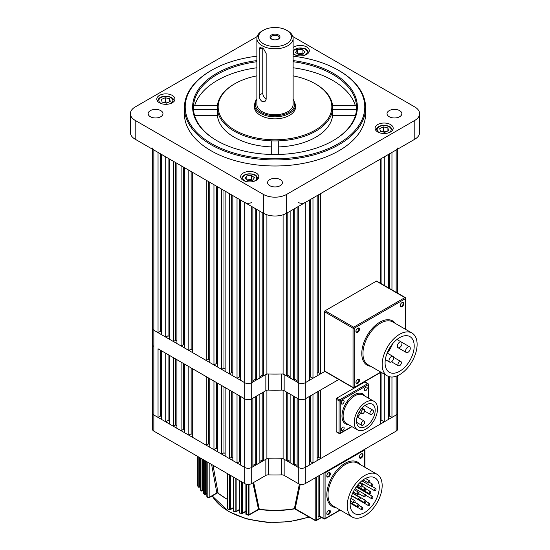<?xml version="1.0" encoding="UTF-8"?>
<svg xmlns="http://www.w3.org/2000/svg" width="550" height="550" viewBox="0 0 550 550"><rect width="100%" height="100%" fill="white"/><g stroke="black" fill="none" stroke-linecap="round" stroke-linejoin="round"><path stroke-width="0.82" d="M152.405 147.984A4.943 2.853 0 0 0 153.849 149.999L153.849 330.241A4.943 2.853 180 0 1 152.405 328.226A4.943 2.853 0 0 0 153.849 330.241L153.849 346.383A4.943 2.853 180 0 1 152.405 344.369A4.943 2.853 0 0 0 153.849 346.383L153.849 414.982A4.943 2.853 180 0 1 152.405 412.967A4.943 2.853 0 0 0 153.849 414.982L244.716 467.445A4.943 2.853 0 0 0 251.701 467.445L265.843 459.277A3.293 1.904 180 0 1 268.379 458.728A106.26 61.346 0 0 0 281.621 458.728A3.293 1.904 180 0 1 284.157 459.277L284.157 475.42A3.293 1.904 0 0 0 281.621 474.87L281.621 458.728M161.542 416.735L160.373 416.061L158.042 417.409L153.849 414.982L153.849 431.124L244.716 483.587L244.716 398.846A4.943 2.853 0 0 0 251.701 398.846L265.843 390.679L265.843 374.536A3.293 1.904 180 0 1 268.379 373.986A106.26 61.346 0 0 0 281.621 373.986A3.293 1.904 180 0 1 284.157 374.536L284.157 390.679A3.293 1.904 0 0 0 281.621 390.129L281.621 373.986M298.299 202.455A4.943 2.853 0 0 0 305.284 202.455L305.284 382.704A4.943 2.853 180 0 1 298.299 382.704A4.943 2.853 0 0 0 305.284 382.704L305.284 398.846A4.943 2.853 180 0 1 298.299 398.846A4.943 2.853 0 0 0 305.284 398.846L305.284 467.445A4.943 2.853 180 0 1 298.299 467.445A4.943 2.853 0 0 0 305.284 467.445L305.284 483.587L396.151 431.124L396.151 414.982A4.943 2.853 0 0 0 397.595 412.967A4.943 2.853 180 0 1 396.151 414.982L396.151 376.241M318.333 391.311L318.333 457.222L320.664 458.562L320.664 389.964L338.827 379.479L305.284 398.846L309.478 396.419L309.478 465.025L305.284 467.445L396.151 414.982L391.957 417.409L391.957 377.011M305.284 483.587A4.943 2.853 180 0 1 298.299 483.587L298.299 467.445L284.157 459.277M397.595 375.678L397.595 429.11A4.943 2.853 180 0 1 396.151 431.124M298.299 483.587L284.157 475.42M268.379 458.728L268.379 474.87A106.26 61.346 0 0 0 281.621 474.87M268.379 474.87A3.293 1.904 0 0 0 265.843 475.42L265.843 459.277M161.542 331.994L160.373 331.32L158.042 332.668L153.849 330.241L244.716 382.704A4.943 2.853 0 0 0 251.701 382.704L251.701 398.846L252.869 398.172L252.869 466.771L251.701 467.445L251.701 483.587L265.843 475.42M251.701 483.587A4.943 2.853 180 0 1 244.716 483.587M153.849 431.124A4.943 2.853 180 0 1 152.405 429.11L152.405 149.167M284.157 374.536L298.299 382.704L298.299 467.445L297.131 466.771L297.131 398.172L298.299 398.846L284.157 390.679M293.638 464.75L290.146 462.736L290.146 394.137L293.638 396.151L293.638 464.75L294.8 464.083L297.131 465.424M256.362 464.75L259.854 462.736L259.854 394.137L256.362 396.151L256.362 464.75L255.2 464.083L252.869 465.424M290.146 461.388L287.815 460.047L286.646 460.721L286.646 392.116L283.099 390.067A106.26 61.346 0 0 1 266.901 390.067L263.354 392.116L263.354 460.721L262.185 460.047L262.185 392.789M266.901 390.266L266.901 458.666L263.354 460.721M252.869 207.164L252.869 382.03L251.701 382.704A4.943 2.853 180 0 1 244.716 382.704L244.716 398.846A4.943 2.853 180 0 0 251.701 398.846L251.701 467.445A4.943 2.853 180 0 1 244.716 467.445L240.522 465.025L240.522 396.419L244.716 398.846L158.042 348.803L158.042 417.409M165.736 421.843L161.542 419.423L161.542 350.824L165.736 353.244L165.736 421.843L168.066 420.502L169.228 421.169M173.422 426.284L169.228 423.864L169.228 355.266L173.422 357.686L173.422 426.284L175.752 424.937L176.914 425.611M181.108 430.726L176.914 428.299L176.914 359.7L181.108 362.12L181.108 430.726L183.439 429.378L184.607 430.052M188.801 435.16L184.607 432.74L184.607 364.141L188.801 366.561L188.801 435.16L191.125 433.819L192.294 434.486M206.271 445.252L192.294 437.181L192.294 368.576L206.271 376.647L206.271 445.252L208.601 443.905L209.763 444.579M213.957 449.687L209.763 447.267L209.763 378.668L213.957 381.088L213.957 449.687L216.288 448.346L217.456 449.013M221.65 454.128L217.456 451.708L217.456 383.103L221.65 385.529L221.65 454.128L223.981 452.781L225.143 453.454M229.336 458.562L225.143 456.143L225.143 387.544L229.336 389.964L229.336 458.562L231.667 457.222L232.829 457.896M237.022 463.004L232.829 460.584L232.829 391.985L237.022 394.405L237.022 463.004L239.353 461.656L240.522 462.33M312.978 394.405L317.171 391.985L317.171 460.584L312.978 463.004L312.978 394.405M388.458 416.735L389.627 416.061L391.957 417.409M380.772 421.169L381.934 420.502L384.264 421.843L388.458 419.423L388.458 376.413M320.664 458.562L380.772 423.864L380.772 372.357M318.333 457.222L317.171 457.896M310.647 395.752L310.647 461.656L312.978 463.004M310.647 461.656L309.478 462.33M286.646 460.721L283.099 458.666L283.099 390.266M266.901 458.666A106.26 61.346 0 0 0 283.099 458.666M259.854 461.388L262.185 460.047M384.264 421.843L384.264 374.11M231.667 391.311L231.667 457.222M183.439 363.467L183.439 429.378M175.752 359.026L175.752 424.937M168.066 354.592L168.066 420.502M239.353 395.752L239.353 461.656M191.125 367.909L191.125 433.819M208.601 377.994L208.601 443.905M216.288 382.436L216.288 448.346M223.981 386.87L223.981 452.781M160.373 350.151L160.373 416.061M381.934 372.763L381.934 420.502M389.627 376.771L389.627 416.061M255.2 464.083L255.2 396.825M287.815 392.789L287.815 460.047M294.8 396.825L294.8 464.083M359.487 329.216A2.509 1.451 120 0 0 357.706 328.192A2.509 1.451 120 0 0 355.933 331.265A2.509 1.451 120 0 0 357.706 332.296A2.509 1.451 120 0 0 359.487 329.216M355.939 331.072A2.062 1.189 120 0 0 356.359 331.843A2.062 1.189 120 0 0 357.947 331.293A2.062 1.189 120 0 0 358.841 329.216A2.062 1.189 120 0 0 358.414 328.274A2.062 1.189 120 0 0 357.541 328.295M403.748 303.662A2.509 1.451 120 0 0 401.974 302.637A2.509 1.451 120 0 0 400.194 305.711A2.509 1.451 120 0 0 401.974 306.735A2.509 1.451 120 0 0 403.748 303.662M400.207 305.511A2.062 1.189 120 0 0 400.62 306.281A2.062 1.189 120 0 0 402.208 305.731A2.062 1.189 120 0 0 403.109 303.662A2.062 1.189 120 0 0 402.683 302.72A2.062 1.189 120 0 0 401.803 302.741M359.487 380.332A2.509 1.451 120 0 0 357.706 379.308A2.509 1.451 120 0 0 355.933 382.381A2.509 1.451 120 0 0 357.706 383.405A2.509 1.451 120 0 0 359.487 380.332M355.939 382.181A2.062 1.189 120 0 0 356.359 382.958A2.062 1.189 120 0 0 357.947 382.401A2.062 1.189 120 0 0 358.841 380.332A2.062 1.189 120 0 0 358.414 379.39A2.062 1.189 120 0 0 357.541 379.411M389.001 360.594A3.293 1.904 120 0 0 389.689 362.106A3.293 1.904 120 0 0 392.226 361.219A3.293 1.904 120 0 0 393.663 357.906A3.293 1.904 120 0 0 392.982 356.4A3.293 1.904 120 0 0 390.445 357.28A3.293 1.904 120 0 0 389.001 360.594M397.313 346.204A3.293 1.904 120 0 0 397.994 347.71A3.293 1.904 120 0 0 400.538 346.83A3.293 1.904 120 0 0 401.974 343.516A3.293 1.904 120 0 0 401.294 342.004A3.293 1.904 120 0 0 398.75 342.891A3.293 1.904 120 0 0 397.313 346.204M405.625 351.003A3.293 1.904 120 0 0 406.306 352.509A3.293 1.904 120 0 0 408.842 351.629A3.293 1.904 120 0 0 410.279 348.315A3.293 1.904 120 0 0 409.599 346.803A3.293 1.904 120 0 0 407.062 347.689A3.293 1.904 120 0 0 405.625 351.003M397.897 364.664A2.468 1.43 120 0 0 398.406 365.791A2.468 1.43 120 0 0 400.311 365.131A2.468 1.43 120 0 0 401.39 362.643A2.468 1.43 120 0 0 400.881 361.515A2.468 1.43 120 0 0 398.977 362.175A2.468 1.43 120 0 0 397.897 364.664M414.205 346.046A20.591 11.887 120 0 0 409.942 336.621A20.591 11.887 120 0 0 394.068 342.141A20.591 11.887 120 0 0 385.082 362.862A20.591 11.887 120 0 0 389.345 372.288A20.591 11.887 120 0 0 405.212 366.774A20.591 11.887 120 0 0 414.205 346.046M382.168 364.54A24.709 14.266 120 0 0 387.289 375.856A24.709 14.266 120 0 0 406.333 369.236A24.709 14.266 120 0 0 417.113 344.369A24.709 14.266 120 0 0 411.998 333.053A24.709 14.266 120 0 0 392.954 339.673A24.709 14.266 120 0 0 382.168 364.54M324.507 311.747L324.507 370.934L353.045 387.413L353.045 328.226L324.507 311.747A0.825 0.474 -60 0 1 325.091 310.736L353.629 327.216L404.882 297.626L376.344 281.146L325.091 310.736M376.344 281.146A0.825 0.474 -60 0 1 376.757 281.105L405.295 297.584A0.825 0.474 120 0 0 404.882 297.626A0.825 0.474 -120 0 1 405.467 298.636L354.214 328.226L354.214 387.413L380.758 372.082M380.999 372.226L354.042 387.784A0.825 0.474 60 0 0 354.214 387.413A0.825 0.474 0 0 1 353.045 387.413A0.825 0.474 120 0 0 353.217 387.784L324.679 371.312A0.825 0.474 -60 0 1 324.507 370.934M392.336 344.444A20.591 11.887 -60 0 1 387.317 353.127M341.227 403.116A2.062 1.189 120 0 0 341.653 404.058A2.062 1.189 120 0 0 343.241 403.507A2.062 1.189 120 0 0 344.135 401.431A2.062 1.189 120 0 0 343.709 400.489A2.062 1.189 120 0 0 342.121 401.039A2.062 1.189 120 0 0 341.227 403.116M341.227 429.749A2.062 1.189 120 0 0 341.653 430.691A2.062 1.189 120 0 0 343.241 430.134A2.062 1.189 120 0 0 344.135 428.065A2.062 1.189 120 0 0 343.709 427.123A2.062 1.189 120 0 0 342.121 427.673A2.062 1.189 120 0 0 341.227 429.749M364.286 389.799A2.062 1.189 120 0 0 364.712 390.741A2.062 1.189 120 0 0 366.3 390.191A2.062 1.189 120 0 0 367.201 388.114A2.062 1.189 120 0 0 366.774 387.172A2.062 1.189 120 0 0 365.186 387.729A2.062 1.189 120 0 0 364.286 389.799M364.698 410.506A2.468 1.43 120 0 0 364.183 409.372A2.468 1.43 120 0 0 362.278 410.039A2.468 1.43 120 0 0 361.199 412.521A2.468 1.43 120 0 0 361.714 413.655A2.468 1.43 120 0 0 363.619 412.995A2.468 1.43 120 0 0 364.698 410.506M364.698 422.152A2.468 1.43 120 0 0 364.183 421.025A2.468 1.43 120 0 0 362.278 421.685A2.468 1.43 120 0 0 361.199 424.174A2.468 1.43 120 0 0 361.714 425.301A2.468 1.43 120 0 0 363.619 424.641A2.468 1.43 120 0 0 364.698 422.152M373.436 411.283A2.468 1.43 120 0 0 372.921 410.156A2.468 1.43 120 0 0 371.016 410.816A2.468 1.43 120 0 0 369.937 413.304A2.468 1.43 120 0 0 370.453 414.432A2.468 1.43 120 0 0 372.357 413.772A2.468 1.43 120 0 0 373.436 411.283M375.183 410.279A13.179 7.611 -60 0 1 369.428 423.541A13.179 7.611 -60 0 1 359.274 427.068A13.179 7.611 -60 0 1 356.544 421.039A13.179 7.611 -60 0 1 362.292 407.777A13.179 7.611 -60 0 1 372.453 404.243A13.179 7.611 -60 0 1 375.183 410.279M360.628 413.029A13.179 7.611 -60 0 1 357.459 417.141M354.214 422.379A16.473 9.508 -60 0 1 361.405 405.804A16.473 9.508 -60 0 1 374.096 401.39A16.473 9.508 -60 0 1 377.513 408.932A16.473 9.508 -60 0 1 370.322 425.507A16.473 9.508 -60 0 1 357.624 429.921A16.473 9.508 -60 0 1 354.214 422.379M339.653 433.482A0.825 0.474 -60 0 1 339.24 433.524L336.325 431.839A0.825 0.474 -60 0 1 336.16 431.461L336.16 399.183A0.825 0.474 -60 0 1 336.738 398.172L364.698 382.03A0.825 0.474 -60 0 1 365.111 381.989L368.019 383.673A0.825 0.474 -60 0 0 367.606 383.714L364.698 382.03M330.364 511.479A2.509 1.451 120 0 0 328.584 510.455A2.509 1.451 120 0 0 326.81 513.528A2.509 1.451 120 0 0 328.584 514.559A2.509 1.451 120 0 0 330.364 511.479M326.817 513.329A2.062 1.189 120 0 0 327.236 514.106A2.062 1.189 120 0 0 328.824 513.549A2.062 1.189 120 0 0 329.718 511.479A2.062 1.189 120 0 0 329.292 510.538A2.062 1.189 120 0 0 328.419 510.558M330.364 473.818A2.509 1.451 120 0 0 328.584 472.794A2.509 1.451 120 0 0 326.81 475.867A2.509 1.451 120 0 0 328.584 476.891A2.509 1.451 120 0 0 330.364 473.818M326.817 475.668A2.062 1.189 120 0 0 327.236 476.438A2.062 1.189 120 0 0 328.824 475.888A2.062 1.189 120 0 0 329.718 473.818A2.062 1.189 120 0 0 329.292 472.876A2.062 1.189 120 0 0 328.419 472.897M362.979 454.987A2.509 1.451 120 0 0 361.199 453.956A2.509 1.451 120 0 0 359.425 457.036A2.509 1.451 120 0 0 361.199 458.061A2.509 1.451 120 0 0 362.979 454.987M359.432 456.837A2.062 1.189 120 0 0 359.851 457.607A2.062 1.189 120 0 0 361.439 457.057A2.062 1.189 120 0 0 362.34 454.987A2.062 1.189 120 0 0 361.914 454.046A2.062 1.189 120 0 0 361.034 454.066M208.127 497.723A0.825 0.55 -50.6 0 1 208.065 497.681L208.065 497.681A0.825 0.55 -50.6 0 1 207.914 497.317L207.914 462.337M204.469 494.422A0.825 0.578 -45.3 0 1 204.366 494.354L204.366 494.354A0.825 0.578 -45.3 0 1 204.236 494.003L204.236 460.212M201.224 490.882A0.825 0.605 -39.5 0 1 201.087 490.772L201.087 490.772A0.825 0.605 -39.5 0 1 200.977 490.449L200.977 458.336M198.44 487.073A0.825 0.633 -32.8 0 1 198.261 486.908L198.261 486.908A0.825 0.633 -32.8 0 1 198.186 486.633L198.186 456.72M213.022 465.286L218.075 492.903L216.865 493.054L211.619 464.482M362.89 485.437A1.238 0.715 -60 0 1 362.347 486.681A1.238 0.715 -60 0 1 361.398 487.011A1.238 0.715 -60 0 1 361.144 486.447A1.238 0.715 -60 0 1 361.68 485.203A1.238 0.715 -60 0 1 362.629 484.873A1.238 0.715 -60 0 1 362.89 485.437M358.992 492.876A1.238 0.715 -60 0 1 358.456 494.12A1.238 0.715 -60 0 1 357.5 494.45A1.238 0.715 -60 0 1 357.246 493.886A1.238 0.715 -60 0 1 357.782 492.642A1.238 0.715 -60 0 1 358.737 492.312A1.238 0.715 -60 0 1 358.992 492.876M353.341 502.246A1.238 0.715 120 0 0 353.595 502.817A1.238 0.715 120 0 0 354.544 502.48A1.238 0.715 120 0 0 355.087 501.243A1.238 0.715 120 0 0 354.832 500.672A1.238 0.715 120 0 0 353.877 501.002A1.238 0.715 120 0 0 353.341 502.246M358.579 499.221A1.238 0.715 120 0 0 358.834 499.785A1.238 0.715 120 0 0 359.789 499.455A1.238 0.715 120 0 0 360.326 498.211A1.238 0.715 120 0 0 360.071 497.647A1.238 0.715 120 0 0 359.123 497.977A1.238 0.715 120 0 0 358.579 499.221M363.825 496.196A1.238 0.715 120 0 0 364.079 496.76A1.238 0.715 120 0 0 365.028 496.43A1.238 0.715 120 0 0 365.571 495.186A1.238 0.715 120 0 0 365.317 494.622A1.238 0.715 120 0 0 364.361 494.952A1.238 0.715 120 0 0 363.825 496.196M365.984 488.847A1.238 0.715 -60 0 1 365.441 490.084A1.238 0.715 -60 0 1 364.492 490.421A1.238 0.715 -60 0 1 364.237 489.851A1.238 0.715 -60 0 1 364.774 488.606A1.238 0.715 -60 0 1 365.723 488.276A1.238 0.715 -60 0 1 365.984 488.847M369.875 481.401A1.238 0.715 -60 0 1 369.339 482.646A1.238 0.715 -60 0 1 368.383 482.976A1.238 0.715 -60 0 1 368.129 482.412A1.238 0.715 -60 0 1 368.672 481.168A1.238 0.715 -60 0 1 369.621 480.837A1.238 0.715 -60 0 1 369.875 481.401M372.969 484.811A1.238 0.715 -60 0 1 372.433 486.049A1.238 0.715 -60 0 1 371.477 486.386A1.238 0.715 -60 0 1 371.223 485.815A1.238 0.715 -60 0 1 371.766 484.571A1.238 0.715 -60 0 1 372.714 484.241A1.238 0.715 -60 0 1 372.969 484.811M369.064 493.171A1.238 0.715 120 0 0 369.318 493.735A1.238 0.715 120 0 0 370.274 493.405A1.238 0.715 120 0 0 370.81 492.161A1.238 0.715 120 0 0 370.556 491.597A1.238 0.715 120 0 0 369.607 491.927A1.238 0.715 120 0 0 369.064 493.171M357.246 506.096A1.238 0.715 120 0 0 357.5 506.667A1.238 0.715 120 0 0 358.456 506.33A1.238 0.715 120 0 0 358.992 505.092A1.238 0.715 120 0 0 358.737 504.522A1.238 0.715 120 0 0 357.782 504.852A1.238 0.715 120 0 0 357.246 506.096M361.144 509.039A1.238 0.715 120 0 0 361.398 509.603A1.238 0.715 120 0 0 362.347 509.272A1.238 0.715 120 0 0 362.89 508.028A1.238 0.715 120 0 0 362.629 507.464A1.238 0.715 120 0 0 361.68 507.794A1.238 0.715 120 0 0 361.144 509.039M364.237 502.061A1.238 0.715 120 0 0 364.492 502.631A1.238 0.715 120 0 0 365.441 502.294A1.238 0.715 120 0 0 365.984 501.057A1.238 0.715 120 0 0 365.723 500.486A1.238 0.715 120 0 0 364.774 500.816A1.238 0.715 120 0 0 364.237 502.061M368.129 505.003A1.238 0.715 120 0 0 368.383 505.567A1.238 0.715 120 0 0 369.339 505.237A1.238 0.715 120 0 0 369.875 503.993A1.238 0.715 120 0 0 369.621 503.429A1.238 0.715 120 0 0 368.672 503.759A1.238 0.715 120 0 0 368.129 505.003M371.223 498.025A1.238 0.715 120 0 0 371.477 498.596A1.238 0.715 120 0 0 372.433 498.266A1.238 0.715 120 0 0 372.969 497.021A1.238 0.715 120 0 0 372.714 496.451A1.238 0.715 120 0 0 371.766 496.788A1.238 0.715 120 0 0 371.223 498.025M374.309 490.139A1.238 0.715 120 0 0 374.564 490.71A1.238 0.715 120 0 0 375.513 490.38A1.238 0.715 120 0 0 376.056 489.136A1.238 0.715 120 0 0 375.801 488.565A1.238 0.715 120 0 0 374.846 488.902A1.238 0.715 120 0 0 374.309 490.139M379.259 487.286A20.591 11.887 120 0 0 374.99 477.861A20.591 11.887 120 0 0 359.123 483.374A20.591 11.887 120 0 0 350.137 504.096A20.591 11.887 120 0 0 354.399 513.521A20.591 11.887 120 0 0 370.267 508.007A20.591 11.887 120 0 0 379.259 487.286M347.222 505.78A24.709 14.266 120 0 0 352.344 517.089A24.709 14.266 120 0 0 371.381 510.469A24.709 14.266 120 0 0 382.168 485.602A24.709 14.266 120 0 0 377.053 474.293A24.709 14.266 120 0 0 358.009 480.913A24.709 14.266 120 0 0 347.222 505.78M253.667 482.453L259.27 509.231L258.486 509.259L252.897 482.893M300.224 484.275L295.206 508.702L294.381 508.681L299.379 484.055M356.998 486.619A20.591 11.887 -60 0 1 356.73 487.224M353.849 492.346A20.591 11.887 -60 0 1 353.21 493.261M197.56 456.362L197.56 485.629A0.825 0.633 149 0 0 197.636 485.897L198.261 486.908A0.825 0.825 0 0 0 199.368 487.176L200.166 486.716M200.234 457.909L200.234 489.521A0.825 0.612 142.1 0 0 200.337 489.83L201.087 490.772A0.825 0.825 0 0 0 202.139 490.957L203.28 490.297M203.383 459.724L203.383 493.144A0.825 0.584 136.1 0 0 203.507 493.481L204.366 494.354A0.825 0.825 0 0 0 205.356 494.478L206.814 493.639M206.958 461.787L206.958 496.513A0.825 0.557 130.7 0 0 207.103 496.87L208.065 497.681A0.825 0.825 0 0 0 209 497.757L217.085 493.089M229.776 509.699A0.825 0.378 -68.8 0 1 229.474 509.795A0.825 0.378 -68.8 0 1 229.316 509.417L229.316 474.691M227.92 473.887L227.92 508.867A0.825 0.385 112.1 0 0 228.085 509.238L229.474 509.795A0.825 0.825 0 0 0 230.182 509.74L233.248 507.973M235.551 511.741L235.153 511.486L235.153 478.067M233.654 477.201L233.654 510.991L235.304 511.851A0.825 0.825 0 0 0 235.964 511.782L239.339 509.829M241.759 513.535L241.423 481.683M239.814 480.755L239.814 512.868L241.553 513.666A0.825 0.825 0 0 0 242.172 513.576L245.891 511.431M248.428 515.068L248.16 484.419M246.428 484.227L246.428 514.484L248.27 515.199A0.825 0.825 0 0 0 248.841 515.109L258.995 509.424C270.964 511.039 282.851 510.854 294.656 508.86L315.356 520.616A0.825 0.474 -60 0 1 315.191 520.238L315.191 477.868M258.514 509.362A0.825 0.598 4.9 0 1 259.27 509.231A69.321 40.019 0 0 0 294.381 508.681A0.825 0.605 175.5 0 1 295.178 508.798M294.401 508.468A0.825 0.564 -168.2 0 1 295.206 508.702L315.191 520.238A0.825 0.474 0 0 0 316.353 520.238L321.351 517.351M259.249 509.018A0.825 0.571 -12.2 0 0 258.486 509.259L249.012 514.731A0.825 0.474 60 0 1 248.841 515.109M218.075 492.903A0.825 0.557 -10.4 0 0 216.831 492.958L209.172 497.379A0.825 0.474 60 0 1 209 497.757M227.569 499.441A69.321 40.019 0 0 1 225.988 498.554A69.321 40.019 0 0 1 218.103 493.116A0.825 0.646 -2.3 0 0 216.865 493.054M319.399 516.216L318.099 517.213L319.268 515.866L323.923 518.561L323.923 472.821A0.825 0.474 180 0 0 325.091 472.821L325.091 518.561L339.982 509.96M305.284 202.455L309.478 200.035L309.478 380.284L305.284 382.704L324.851 371.408L320.664 373.821L320.664 193.579L380.772 158.874L380.772 283.422M251.701 206.491L251.701 382.704L265.843 374.536M268.379 373.986L268.379 390.129A106.26 61.346 0 0 0 281.621 390.129M268.379 390.129A3.293 1.904 0 0 0 265.843 390.679M160.806 110.653A7.411 4.283 0 0 0 152.728 109.725A7.411 4.283 0 0 0 148.149 113.685A7.411 4.283 0 0 0 150.322 116.71A7.411 4.283 0 0 0 158.4 117.638A7.411 4.283 0 0 0 162.979 113.685A7.411 4.283 0 0 0 160.806 110.653M280.239 179.609A7.411 4.283 0 0 0 272.161 178.681A7.411 4.283 0 0 0 267.589 182.641A7.411 4.283 0 0 0 269.761 185.666A7.411 4.283 0 0 0 277.839 186.594A7.411 4.283 0 0 0 282.411 182.641A7.411 4.283 0 0 0 280.239 179.609M399.678 110.653A7.411 4.283 0 0 0 391.6 109.725A7.411 4.283 0 0 0 387.021 113.685A7.411 4.283 0 0 0 389.194 116.71A7.411 4.283 0 0 0 397.272 117.638A7.411 4.283 0 0 0 401.851 113.685A7.411 4.283 0 0 0 399.678 110.653M390.541 124.568A9.061 5.232 0 0 0 380.669 123.434A9.061 5.232 0 0 0 375.079 128.267A9.061 5.232 0 0 0 377.733 131.966A9.061 5.232 0 0 0 387.606 133.1A9.061 5.232 0 0 0 393.195 128.267A9.061 5.232 0 0 0 390.541 124.568M256.142 172.996A9.061 5.232 0 0 0 246.269 171.861A9.061 5.232 0 0 0 240.673 176.694A9.061 5.232 0 0 0 243.327 180.393A9.061 5.232 0 0 0 253.199 181.528A9.061 5.232 0 0 0 258.796 176.694A9.061 5.232 0 0 0 256.142 172.996M172.267 95.397A9.061 5.232 0 0 0 162.394 94.263A9.061 5.232 0 0 0 156.805 99.096A9.061 5.232 0 0 0 159.459 102.795A9.061 5.232 0 0 0 169.331 103.929A9.061 5.232 0 0 0 174.921 99.096A9.061 5.232 0 0 0 172.267 95.397M293.123 53.893A9.061 5.232 0 0 0 293.858 54.374A9.061 5.232 0 0 0 303.731 55.509A9.061 5.232 0 0 0 309.327 50.676A9.061 5.232 0 0 0 306.673 46.97A9.061 5.232 0 0 0 293.123 47.451M211.516 143.612A89.781 51.838 0 0 0 338.484 143.612A89.781 51.838 0 0 0 338.491 70.304A89.781 51.838 0 0 0 338.484 70.304L339.068 70.641A90.606 52.312 180 0 1 365.606 107.628A90.606 52.312 180 0 1 309.671 155.959A90.606 52.312 180 0 1 210.932 144.616A90.606 52.312 180 0 1 184.394 107.628A90.606 52.312 180 0 1 210.932 70.641L211.509 70.304A89.781 51.838 0 0 0 211.516 143.612M256.877 61.724A81.544 47.08 0 0 0 193.518 105.724A81.544 47.08 0 0 0 193.518 109.532A81.544 47.08 0 0 0 217.051 140.752M293.123 60.569A82.369 47.554 180 0 1 333.245 73.329A82.369 47.554 180 0 1 333.245 140.58A82.369 47.554 180 0 1 216.755 140.587A82.369 47.554 180 0 1 216.755 140.58A82.369 47.554 180 0 1 195.876 93.734A82.369 47.554 180 0 1 256.877 60.569M278.293 146.919A57.661 33.289 0 0 0 332.564 115.583L332.564 109.532A57.661 33.289 0 0 0 332.564 105.724L356.482 105.724A81.544 47.08 0 0 0 332.661 74.339A81.544 47.08 0 0 0 293.123 61.724M256.877 75.859A56.836 32.814 0 0 0 234.809 83.751A56.836 32.814 0 0 0 234.809 130.157A56.836 32.814 0 0 0 315.191 130.157A56.836 32.814 0 0 0 315.191 83.751L315.769 84.088A57.661 33.289 180 0 1 332.564 105.724M332.949 140.752A81.544 47.08 0 0 0 356.482 109.532L332.564 109.532A57.661 33.289 180 0 1 278.293 140.862A57.661 33.289 0 0 1 271.707 140.862A57.661 33.289 180 0 1 234.231 131.168A57.661 33.289 180 0 1 217.436 109.532L193.518 109.532M234.809 83.751L234.231 84.088A57.661 33.289 180 0 0 217.436 105.724A57.661 33.289 0 0 0 217.436 109.532L217.436 115.583A57.661 33.289 0 0 0 234.231 137.218A57.661 33.289 0 0 0 271.707 146.919M184.394 107.628L184.394 113.685A90.606 52.312 0 0 0 210.932 150.672A90.606 52.312 0 0 0 309.671 162.009A90.606 52.312 0 0 0 365.606 113.685L365.606 107.628M355.376 105.724A81.544 47.08 0 0 0 293.123 67.781M256.877 67.781A81.544 47.08 0 0 0 194.624 105.724M217.436 105.724L193.518 105.724M271.707 140.862L271.707 154.474M278.293 154.474L278.293 140.862M315.769 84.088L315.191 83.751A56.836 32.814 0 0 0 293.123 75.859M332.564 115.583L355.376 115.583M339.068 70.641L338.491 70.304A89.781 51.838 0 0 0 293.123 56.189M256.877 56.189A89.781 51.838 0 0 0 211.509 70.304M257.146 36.561L135.211 106.954A16.473 9.508 0 0 0 130.391 113.685A16.473 9.508 0 0 0 135.211 120.409L263.354 194.391A16.473 9.508 0 0 0 286.646 194.391L414.789 120.409A16.473 9.508 0 0 0 419.609 113.685A16.473 9.508 0 0 0 414.789 106.954L292.854 36.561M135.211 120.409L135.211 139.239L263.354 213.221L263.354 375.973L262.185 375.306L262.185 212.548M290.146 376.647L287.815 375.306L286.646 375.973L286.646 213.221L414.789 139.239L414.789 120.409M419.609 113.685L419.609 132.516A16.473 9.508 180 0 1 414.789 139.239M286.646 194.391L286.646 213.221A16.473 9.508 180 0 1 263.354 213.221L263.354 194.391M135.211 139.239A16.473 9.508 180 0 1 130.391 132.516L130.391 113.685M356.482 109.532A81.544 47.08 0 0 0 356.482 105.724M217.436 115.583L194.624 115.583M262.185 30.958L263.354 30.284A16.473 9.508 0 0 0 263.354 43.739A16.473 9.508 0 0 0 286.646 43.739A16.473 9.508 0 0 0 286.646 30.284A16.473 9.508 0 0 0 263.354 30.284L262.185 30.958A18.122 10.464 180 0 0 256.877 38.356A18.122 10.464 180 0 0 268.063 48.022A18.122 10.464 180 0 0 287.815 45.753A18.122 10.464 180 0 0 293.123 38.356A18.122 10.464 180 0 0 287.815 30.958L286.646 30.284M278.527 39.043L278.527 39.043A4.984 2.874 0 0 0 278.527 34.98A4.984 2.874 0 0 0 271.473 34.98A4.984 2.874 0 0 0 271.473 39.043A4.984 2.874 0 0 0 278.527 39.043M278.19 39.222A4.118 2.379 0 0 0 279.118 37.716A4.118 2.379 0 0 0 276.574 35.523A4.118 2.379 0 0 0 272.085 36.039A4.118 2.379 0 0 0 270.882 37.716A4.118 2.379 0 0 0 271.81 39.222M262.769 48.146L262.769 93.17A4.943 2.853 -120 0 0 266.166 99.165M262.185 101.578C260.226 100.024 259.222 97.914 259.181 95.239L259.181 49.507L259.957 47.389L263.594 48.812L266.166 53.542L266.166 99.275L264.901 101.681L262.185 101.578M254.409 104.94L254.409 106.954A20.591 11.887 0 0 0 267.121 117.941A20.591 11.887 0 0 0 289.561 115.363A20.591 11.887 0 0 0 295.591 106.954L295.591 104.94A20.591 11.887 0 0 1 289.561 113.348A20.591 11.887 0 0 1 267.121 115.926A20.591 11.887 0 0 1 254.409 104.94L255.406 101.152L256.877 99.089M256.877 38.356L256.877 104.266A18.122 10.464 0 0 0 268.063 113.933A18.122 10.464 0 0 0 287.815 111.664A18.122 10.464 0 0 0 293.123 104.266L293.123 38.356M252.354 180.235A4.118 2.379 0 0 0 251.309 179.877A4.118 2.379 0 0 0 249.198 179.712A4.118 2.379 0 0 0 247.335 180.139M246.998 179.884L251.556 179.534L252.471 180.228M246.84 175.863L251.556 175.498L254.451 177.678L252.629 180.214L247.919 180.572L245.018 178.399L246.84 175.863L246.84 179.761M251.556 179.534L251.556 175.498M302.878 54.216A4.118 2.379 0 0 0 301.84 53.859A4.118 2.379 0 0 0 299.722 53.694L302.081 53.515L303.002 54.209M297.529 53.866L299.722 53.694A4.118 2.379 0 0 0 297.866 54.12M303.16 54.196L298.444 54.553L295.549 52.374L297.371 49.837L302.081 49.479L304.982 51.659L303.16 54.196M297.371 53.742L297.371 49.837M302.081 53.515L302.081 49.479M298.299 206.491L298.299 382.704L297.131 382.03L297.131 207.164M294.8 208.512L294.8 379.342L293.638 380.009L290.146 377.994L290.146 211.2M293.638 380.009L293.638 209.186M256.362 209.186L256.362 380.009L255.2 379.342L252.869 380.683M259.854 211.2L259.854 377.994L256.362 380.009M266.901 214.775L266.901 373.924L263.354 375.973M391.957 289.877L391.957 152.419L396.151 149.999A4.943 2.853 0 0 0 397.595 147.984M153.849 149.999L158.042 152.419L158.042 332.668M165.736 337.102L161.542 334.682L161.542 154.44L165.736 156.86L165.736 337.102L168.066 335.761L169.228 336.428M173.422 341.543L169.228 339.123L169.228 158.874L173.422 161.301L173.422 341.543L175.752 340.196L176.914 340.869M181.108 345.984L176.914 343.558L176.914 163.316L181.108 165.736L181.108 345.984L183.439 344.637L184.607 345.311M188.801 350.419L184.607 347.999L184.607 167.757L188.801 170.177L188.801 350.419L191.125 349.078L192.294 349.745M206.271 360.511L192.294 352.44L192.294 172.191L206.271 180.262L206.271 360.511L208.601 359.164L209.763 359.837M213.957 364.946L209.763 362.526L209.763 182.284L213.957 184.704L213.957 364.946L216.288 363.605L217.456 364.272M221.65 369.387L217.456 366.967L217.456 186.718L221.65 189.145L221.65 369.387L223.981 368.039L225.143 368.713M229.336 373.821L225.143 371.401L225.143 191.159L229.336 193.579L229.336 373.821L231.667 372.481L232.829 373.154M237.022 378.263L232.829 375.842L232.829 195.601L237.022 198.021L237.022 378.263L239.353 376.915L240.522 377.589M244.716 202.455L244.716 382.704L240.522 380.284L240.522 200.035L244.716 202.455A4.943 2.853 0 0 0 251.701 202.455M312.978 198.021L317.171 195.601L317.171 375.842L312.978 378.263L312.978 198.021M384.264 285.443L384.264 156.86L388.458 154.44L388.458 287.863M318.333 194.927L318.333 372.481L320.664 373.821M318.333 372.481L317.171 373.154M310.647 199.361L310.647 376.915L312.978 378.263M310.647 376.915L309.478 377.589M294.8 379.342L297.131 380.683M286.646 375.973L283.099 373.924L283.099 214.775M266.901 373.924A106.26 61.346 0 0 0 283.099 373.924M259.854 376.647L262.185 375.306M231.667 194.927L231.667 372.481M183.439 167.083L183.439 344.637M175.752 162.642L175.752 340.196M168.066 158.208L168.066 335.761M239.353 199.361L239.353 376.915M191.125 171.524L191.125 349.078M208.601 181.61L208.601 359.164M216.288 186.051L216.288 363.605M223.981 190.486L223.981 368.039M160.373 153.766L160.373 331.32M381.934 158.208L381.934 284.096M389.627 153.766L389.627 288.537M255.2 379.342L255.2 208.512M287.815 212.548L287.815 375.306M386.334 131.636A4.118 2.379 0 0 0 385.715 131.45L386.389 131.615M381.899 131.649A4.118 2.379 180 0 1 385.715 131.45L383.515 130.928L383.515 126.892L387.908 127.944L388.534 130.666L384.759 132.337L380.366 131.285L379.741 128.562L383.515 126.892M381.886 131.649L383.515 130.928M387.908 130.941L387.908 127.944M168.059 102.465A4.118 2.379 0 0 0 167.441 102.279A4.118 2.379 0 0 0 163.625 102.479L165.241 101.757L168.114 102.438M169.634 98.766L170.259 101.489L166.485 103.159L162.092 102.114L161.466 99.392L165.241 97.721L169.634 98.766L169.634 101.764M165.241 101.757L165.241 97.721M370.7 366.279A25.534 14.74 -60 0 1 361.783 353.444A25.534 14.74 -60 0 1 375.107 325.634A25.534 14.74 -60 0 1 395.409 323.476M411.998 333.053L392.776 321.956A24.709 14.266 120 0 0 373.739 328.577A24.709 14.266 120 0 0 362.952 353.444A24.709 14.266 120 0 0 368.067 364.76L387.289 375.856M405.467 329.285L405.467 298.636A0.825 0.474 180 0 0 405.707 298.299L405.707 329.423M405.467 297.962A0.825 0.474 180 0 1 405.707 298.299A0.825 0.825 0 0 0 405.295 297.584A0.825 0.474 120 0 1 405.467 297.962M354.214 328.226A0.825 0.474 180 0 1 353.045 328.226A0.825 0.474 120 0 1 353.629 327.216A0.825 0.474 60 0 1 354.214 328.226M374.096 401.39L363.034 395.003A16.473 9.508 120 0 0 350.336 399.417A16.473 9.508 120 0 0 343.145 415.993A16.473 9.508 120 0 0 346.555 423.534L357.624 429.921M348.611 424.724A17.297 9.989 -60 0 1 341.983 415.993A17.297 9.989 -60 0 1 351.333 396.866A17.297 9.989 -60 0 1 365.083 396.186M368.191 397.98L368.191 384.718L340.237 400.861L340.237 433.146L351.718 426.511M336.16 431.461L339.068 433.146L339.068 400.861L336.16 399.183M336.738 398.172L339.653 399.85L367.606 383.714A0.825 0.474 60 0 1 368.191 384.718A0.825 0.474 0 0 0 368.431 384.381L368.431 398.118M339.068 400.861A0.825 0.474 -60 0 1 339.653 399.85A0.825 0.474 60 0 1 340.237 400.861A0.825 0.474 0 0 1 339.068 400.861M339.24 433.524A0.825 0.474 -60 0 1 339.068 433.146A0.825 0.474 0 0 0 340.237 433.146A0.825 0.474 60 0 1 340.065 433.524A0.825 0.825 0 0 1 339.24 433.524M245.891 484.089L245.891 514.037A0.825 0.474 -0 0 0 246.132 514.374A0.825 0.474 -0 0 0 246.428 514.484A81.957 47.321 0 0 0 248.16 514.841A0.825 0.474 180 0 0 249.012 514.731L249.012 484.385M239.339 480.487L239.339 512.442A0.825 0.474 -0 0 0 239.58 512.779A0.825 0.474 -0 0 0 239.814 512.868A81.957 47.321 0 0 0 241.423 513.301A0.825 0.474 180 0 0 242.344 513.205L245.891 511.149M233.248 476.967L233.248 510.579A0.825 0.474 -0 0 0 233.489 510.916A0.825 0.474 -0 0 0 233.654 510.991A81.957 47.321 0 0 0 235.153 511.486A0.825 0.474 180 0 0 236.136 511.404L239.339 509.554M227.569 473.688L227.569 508.475A0.825 0.474 -0 0 0 227.81 508.812A0.825 0.474 -0 0 0 227.92 508.867A81.957 47.321 0 0 0 229.316 509.417A0.825 0.474 180 0 0 230.354 509.362L233.248 507.691M209.172 463.066L209.172 497.379A0.825 0.474 180 0 1 208.003 497.379A0.825 0.474 180 0 1 207.914 497.317A81.957 47.321 0 0 1 206.958 496.513A0.825 0.474 -0 0 1 206.814 496.244A0.825 0.825 0 0 0 207.103 496.87M205.528 460.962L205.528 494.099A0.825 0.474 180 0 1 204.366 494.099A0.825 0.474 180 0 1 204.236 494.003A81.957 47.321 0 0 1 203.383 493.144A0.825 0.474 -0 0 1 203.28 492.91A0.825 0.825 0 0 0 203.507 493.481M202.304 459.099L202.304 490.579A0.825 0.474 180 0 1 201.142 490.579A0.825 0.474 180 0 1 200.977 490.449A81.957 47.321 0 0 1 200.234 489.521A0.825 0.474 -0 0 1 200.166 489.328A0.825 0.825 0 0 0 200.337 489.83M199.54 457.504L199.54 486.798A0.825 0.474 180 0 1 198.371 486.798A0.825 0.474 180 0 1 198.186 486.633A81.957 47.321 0 0 1 197.56 485.629A0.825 0.474 -0 0 1 197.519 485.478A0.825 0.825 0 0 0 197.636 485.897M335.754 507.513A25.534 14.74 -60 0 1 326.837 494.684A25.534 14.74 -60 0 1 340.161 466.874A25.534 14.74 -60 0 1 360.463 464.716M377.053 474.293L357.83 463.196A24.709 14.266 120 0 0 338.786 469.817A24.709 14.266 120 0 0 327.999 494.684A24.709 14.266 120 0 0 333.121 505.993L352.344 517.089M212.252 495.88A65.897 38.046 0 0 0 228.401 511.163A65.897 38.046 0 0 0 308.894 516.883M316.353 477.194L316.353 520.238A0.825 0.474 60 0 1 316.181 520.616L321.599 517.488M319.605 516.34L318.099 517.213L318.099 476.19M236.136 478.631L236.136 511.404A0.825 0.474 60 0 1 235.964 511.782M242.344 482.212L242.344 513.205A0.825 0.474 60 0 1 242.172 513.576M230.354 475.296L230.354 509.362A0.825 0.474 60 0 1 230.182 509.74M205.356 494.478A0.825 0.474 60 0 0 205.528 494.099L206.814 493.357M202.139 490.957A0.825 0.474 60 0 0 202.304 490.579L203.28 490.022M199.368 487.176A0.825 0.474 60 0 0 199.54 486.798L200.166 486.441M319.268 475.516L319.268 515.866A0.825 0.474 120 0 0 319.433 516.244L319.096 516.361M364.698 467.156L364.698 449.955L325.091 472.821A0.825 0.474 60 0 0 324.919 472.251M315.769 520.575A0.825 0.474 -60 0 1 315.356 520.616A0.825 0.825 0 0 0 316.181 520.616M319.433 516.244L324.094 518.932A0.825 0.474 120 0 1 323.923 518.561A0.825 0.474 0 0 0 325.091 518.561A0.825 0.474 60 0 1 324.919 518.932L340.23 510.098M364.698 449.288L364.698 449.288A0.825 0.474 180 0 1 364.939 449.618A0.825 0.474 180 0 1 364.698 449.955A0.825 0.474 -120 0 0 364.526 449.384M197.56 485.32A0.825 0.474 -0 0 0 197.519 485.478L197.519 456.335M200.234 489.129A0.825 0.474 -0 0 0 200.166 489.328L200.166 457.861M203.383 492.676A0.825 0.474 -0 0 0 203.28 492.91L203.28 459.663M259.181 95.239L262.769 93.17M293.123 99.708A19.766 11.413 180 0 1 288.977 112.338A19.766 11.413 180 0 1 263.869 113.699A19.766 11.413 180 0 1 256.877 99.708M259.181 49.507L262.185 47.774M253.454 181.466A6.999 4.042 0 0 0 256.712 177.698A6.999 4.042 0 0 0 252.409 174.302A6.999 4.042 0 0 0 243.512 176.186A6.999 4.042 0 0 0 246.015 181.466M303.985 55.44A6.999 4.042 0 0 0 307.244 51.679A6.999 4.042 0 0 0 302.94 48.283A6.999 4.042 0 0 0 294.044 50.167A6.999 4.042 0 0 0 296.546 55.44M396.151 292.304L396.151 149.999M387.853 133.038A6.999 4.042 0 0 0 390.61 131.161A6.999 4.042 0 0 0 386.815 125.881A6.999 4.042 0 0 0 377.664 128.067A6.999 4.042 0 0 0 380.421 133.038M169.579 103.868A6.999 4.042 0 0 0 172.336 101.984A6.999 4.042 0 0 0 168.541 96.704A6.999 4.042 0 0 0 159.39 98.897A6.999 4.042 0 0 0 162.147 103.868M389.689 362.106L385.337 359.59M397.994 347.71L406.306 352.509M398.406 365.791L391.524 361.824M400.881 361.515L393.601 357.308M409.599 346.803L401.308 342.018M401.294 342.004L396.942 339.494M392.982 356.4L387.152 353.031M353.217 387.784A0.825 0.825 0 0 0 354.042 387.784M361.989 408.107L364.183 409.372M357.129 416.948L364.183 421.025M364.891 405.515L372.921 410.156M364.636 411.077L370.453 414.432M356.62 422.359L361.714 425.301M359.102 412.149L361.714 413.655M351.959 426.656L340.065 433.524M368.431 384.381A0.825 0.825 0 0 0 368.019 383.673M245.891 514.037A0.825 0.825 0 0 0 246.544 514.841M239.339 512.442A0.825 0.825 0 0 0 239.944 513.232M233.248 510.579A0.825 0.825 0 0 0 233.805 511.362M227.569 508.475A0.825 0.825 0 0 0 228.085 509.238M309.238 517.082L289.018 521.778L267.266 522.39L246.359 518.849L228.573 511.534L212.197 495.914M227.569 499.613L218.013 493.171M361.398 487.011L357.761 484.914M357.5 494.45L353.217 491.982M353.595 502.817L350.371 500.954M358.834 499.785L351.684 495.66M364.079 496.76L358.765 493.694M364.492 490.421L356.874 486.021M368.383 482.976L363.082 479.916M371.477 486.386L361.866 480.831M369.318 493.735L356.599 486.393M357.5 506.667L350.199 502.453M361.398 509.603L350.157 503.119M364.492 502.631L359.459 499.723M368.383 505.567L351.608 495.88M371.477 498.596L365.571 495.179M374.564 490.71L360.119 482.371M375.801 488.565L371.999 486.372M372.714 496.451L356.214 486.922M369.621 503.429L365.956 501.311M365.723 500.486L352.743 492.993M362.629 507.464L358.964 505.347M358.737 504.522L354.75 502.226M370.556 491.597L365.977 488.95M372.714 484.241L369.531 482.405M369.621 480.837L365.482 478.445M365.723 488.276L362.546 486.441M365.317 494.622L355.039 488.689M360.071 497.647L352.591 493.329M354.832 500.672L350.873 498.389M358.737 492.312L354.372 489.796M362.629 484.873L359.453 483.038M364.829 449.212A0.825 0.825 0 0 1 364.939 449.618L364.939 467.294M324.094 518.932A0.825 0.825 0 0 0 324.919 518.932M206.814 461.704L206.814 496.244M293.123 99.089L295.591 104.94M257.971 179.046C257.18 176.028 255.42 174.384 252.697 174.109C246.476 173.133 242.742 174.776 241.498 179.046M308.502 53.027C308.096 50.401 306.343 48.751 303.229 48.091L293.123 50.352M397.595 293.136L397.595 149.167M392.377 130.625C390.823 125.118 387.874 126.156 384.168 125.345C380.772 125.393 378.276 126.397 376.661 128.356L375.897 130.625M174.103 101.448C174.618 96.085 161.789 94.043 158.386 99.186L157.623 101.448"/></g></svg>
